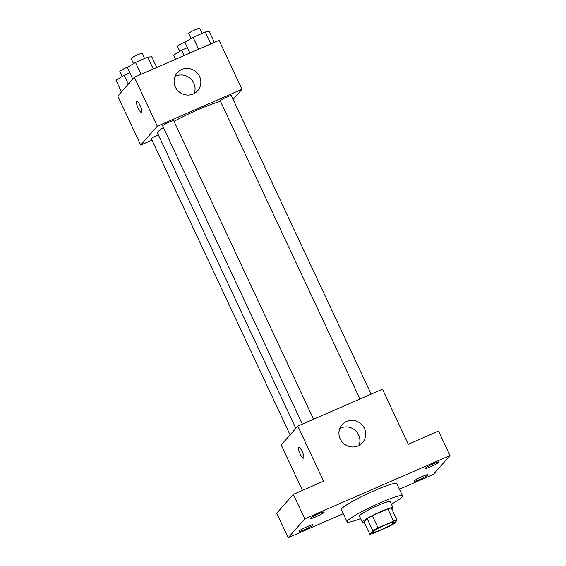<?xml version="1.0" encoding="UTF-8"?>
<svg xmlns="http://www.w3.org/2000/svg" width="566" height="566" viewBox="0 0 566 566"><rect width="100%" height="100%" fill="white"/><g stroke="black" fill="none" stroke-linecap="round" stroke-linejoin="round"><path stroke-width="0.85" d="M394.014 522.623A11.9 1.295 -25.1 0 1 382.658 529.012A11.9 1.295 -25.1 0 1 372.654 532.288A11.9 1.295 -25.1 0 1 382.885 526.069A11.9 1.295 -25.1 0 1 394.205 522.192A11.9 1.295 -25.1 0 1 394.014 522.623M393.561 521.166L378.038 527.929A16.152 1.755 -25.1 0 0 372.853 530.781L369.81 534.24A16.152 1.755 -25.1 0 0 373.298 533.313L388.821 526.55A16.152 1.755 -25.1 0 0 394.007 523.692L397.049 520.239A16.152 1.755 -25.1 0 0 393.561 521.166L387.83 508.919L372.308 515.683L378.038 527.929M387.83 508.919A16.152 1.755 -25.1 0 1 391.318 507.999L397.049 520.239M372.308 515.683A16.152 1.755 -25.1 0 0 367.115 518.541L364.08 522.001L369.81 534.24M391.898 509.23A16.994 1.847 154.9 0 0 393.087 507.787A16.994 1.847 154.9 0 0 376.914 513.327A16.994 1.847 154.9 0 0 362.304 522.206A16.994 1.847 154.9 0 0 364.179 522.213M362.304 522.206L359.438 516.086A16.994 1.847 -25.1 0 1 374.048 507.207A16.994 1.847 -25.1 0 1 390.222 501.667L393.087 507.787M367.115 518.541L372.853 530.781M360.613 518.59A30.592 3.325 -25.1 0 1 347.121 521.852A30.592 3.325 -25.1 0 1 373.418 505.87A30.592 3.325 -25.1 0 1 402.532 495.901A30.592 3.325 -25.1 0 1 402.051 497.012A30.592 3.325 -25.1 0 1 391.396 504.165M347.121 521.852L341.39 509.612A30.592 3.325 -25.1 0 1 367.688 493.63A30.592 3.325 -25.1 0 1 396.801 483.661L402.532 495.901M318.601 513.758A7.641 0.828 -25.1 0 1 324.191 512.032A7.641 0.828 -25.1 0 1 317.618 516.029A7.641 0.828 -25.1 0 1 310.345 518.52A7.641 0.828 -25.1 0 1 318.601 513.758M433.542 463.667A7.641 0.828 -25.1 0 1 439.131 461.941A7.641 0.828 -25.1 0 1 432.558 465.931A7.641 0.828 -25.1 0 1 425.292 468.422A7.641 0.828 -25.1 0 1 433.542 463.667M422.257 476.487A7.641 0.828 -25.1 0 1 427.846 474.754A7.641 0.828 -25.1 0 1 421.274 478.751A7.641 0.828 -25.1 0 1 414.001 481.242A7.641 0.828 -25.1 0 1 422.257 476.487M307.317 526.578A7.641 0.828 -25.1 0 1 312.899 524.852A7.641 0.828 -25.1 0 1 306.333 528.842A7.641 0.828 -25.1 0 1 299.06 531.332A7.641 0.828 -25.1 0 1 307.317 526.578M399.412 489.229L433.393 474.421L449.991 455.573L304.798 518.852L288.2 537.7L343.3 513.687M449.991 455.573L438.523 431.094L408.277 444.275L382.475 389.189L297.78 426.106L323.582 481.185L293.329 494.373L276.732 513.221L288.2 537.7M297.78 426.106L281.182 444.954L302.463 490.389M293.329 494.373L304.798 518.852M364.405 428.384A13.598 13.117 -138.6 0 1 362.516 442.647A13.598 13.117 -138.6 0 1 343.64 443.503A13.598 13.117 -138.6 0 1 342.105 424.67A13.598 13.117 -138.6 0 1 364.405 428.384M303.673 458.085A5.95 1.429 66.5 0 1 303.546 458.177A5.95 1.429 66.5 0 1 299.853 453.295A5.95 1.429 66.5 0 1 298.791 447.274A5.95 1.429 66.5 0 1 302.343 451.852A5.95 1.429 66.5 0 1 303.673 458.085M303.546 458.177A5.95 1.429 66.5 0 1 299.86 453.295A5.95 1.429 66.5 0 1 298.791 447.274M339.798 428.469A13.598 13.117 -138.6 0 1 358.632 434.943A13.598 13.117 -138.6 0 1 359.042 445.414M295.813 428.335L157.482 133.038A37.391 4.061 -25.1 0 1 163.411 127.534M174.017 121.329A37.391 4.061 -25.1 0 1 220.528 101.427M371.155 394.127L231.324 95.626A6.12 0.665 154.9 0 0 226.181 97.302A6.12 0.665 154.9 0 0 220.337 100.592A6.12 0.665 154.9 0 0 220.245 100.812L359.934 399.016M290.075 434.851L151.363 138.734A6.12 0.665 -25.1 0 1 158.296 134.786M302.336 424.118L162.647 125.914A6.12 0.665 -25.1 0 1 167.911 122.716A6.12 0.665 -25.1 0 1 173.734 120.721L313.564 419.222M233.093 99.397L241.993 89.294L157.298 126.211L140.701 145.059L152.013 140.127M241.993 89.294L219.056 40.335L134.361 77.245L117.763 96.1L140.701 145.059M134.361 77.245L157.298 126.211M199.557 76.467A13.598 13.117 -138.6 0 1 197.661 90.73A13.598 13.117 -138.6 0 1 178.792 91.586A13.598 13.117 -138.6 0 1 177.257 72.759A13.598 13.117 -138.6 0 1 199.557 76.467M141.691 112.287A5.95 1.429 66.5 0 1 141.564 112.386A5.95 1.429 66.5 0 1 137.871 107.505A5.95 1.429 66.5 0 1 136.809 101.477A5.95 1.429 66.5 0 1 140.361 106.054A5.95 1.429 66.5 0 1 141.691 112.287M141.564 112.379A5.95 1.429 66.5 0 1 137.878 107.498A5.95 1.429 66.5 0 1 136.809 101.477M174.951 76.552A13.598 13.117 -138.6 0 1 193.784 83.025A13.598 13.117 -138.6 0 1 194.195 93.496M214.351 42.386L209.335 31.689L205.302 31.993L193.077 37.321L184.891 42.344L189.9 53.041M205.302 31.993L210.877 43.9M193.077 37.321L198.652 49.228M191.075 38.552L188.704 33.493A6.12 0.665 -25.1 0 1 193.968 30.295A6.12 0.665 -25.1 0 1 199.791 28.3L202.161 33.366M156.761 67.488L151.745 56.791L147.712 57.095L135.486 62.423L127.3 67.446L132.748 79.077M147.712 57.095L153.287 69.002M135.486 62.423L141.061 74.33M133.484 63.654L131.114 58.595A6.12 0.665 -25.1 0 1 136.371 55.397A6.12 0.665 -25.1 0 1 142.193 53.402L144.571 58.468M187.396 47.7L181.792 50.141L173.599 55.164L175.538 59.303M181.792 50.141L184.29 55.482M179.79 51.372L177.42 46.306A6.12 0.665 -25.1 0 1 180.122 44.396A6.12 0.665 -25.1 0 1 185.853 41.75M129.805 72.795L124.195 75.243L116.009 80.259L121.464 91.897M124.195 75.243L128.341 84.086M122.199 76.467L119.829 71.408A6.12 0.665 -25.1 0 1 122.532 69.491A6.12 0.665 -25.1 0 1 128.263 66.852"/></g></svg>
